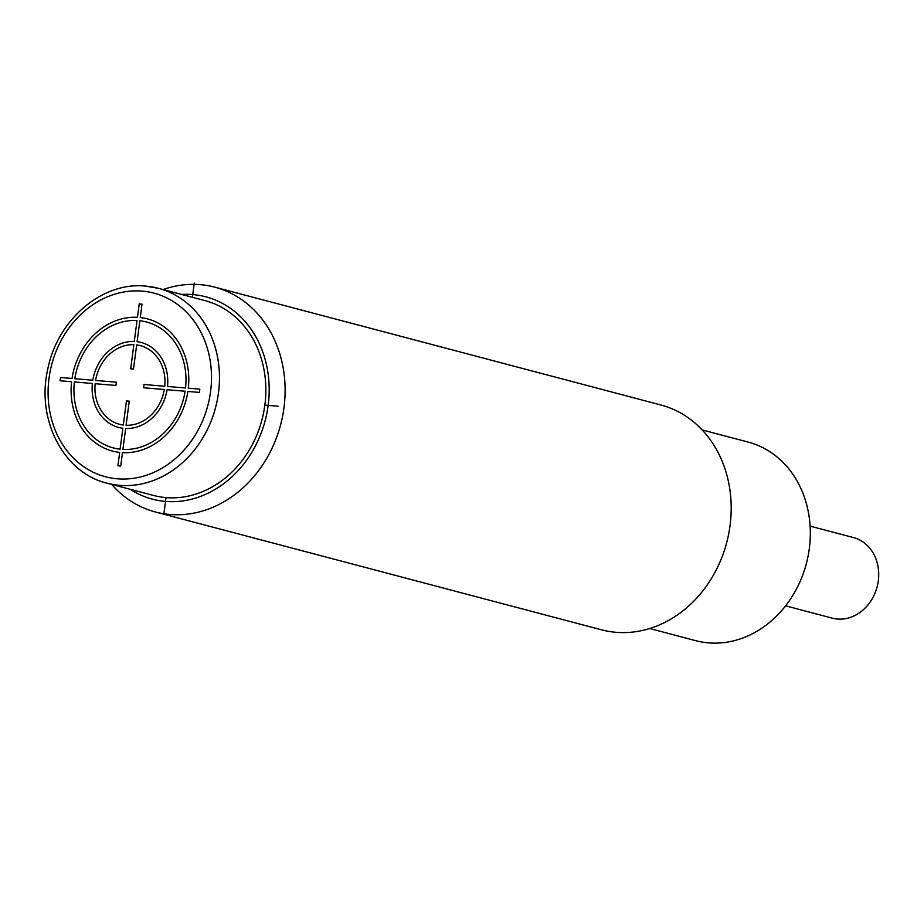 <?xml version="1.0" encoding="UTF-8"?>
<svg xmlns="http://www.w3.org/2000/svg" width="924" height="924" viewBox="0 0 924 924"><rect width="100%" height="100%" fill="white"/><g stroke="black" fill="none" stroke-linecap="round" stroke-linejoin="round"><path stroke-width="1.39" d="M155.359 511.977L601.443 629.798A116.262 98.833 -75.2 0 0 730.052 525.606A116.262 98.833 -75.2 0 0 660.833 404.978L214.749 287.145A116.262 98.833 104.8 0 1 283.968 407.773A116.262 98.833 104.8 0 1 169.924 514.483A116.262 98.833 104.8 0 1 155.359 511.977A116.262 98.833 104.8 0 1 111.654 484.395M181.682 294.444A104.643 88.947 104.8 0 1 192.746 294.571A104.643 88.947 104.8 0 1 268.156 405.393A104.643 88.947 104.8 0 1 165.523 501.42A104.643 88.947 104.8 0 1 130.215 489.293M163.121 289.547A116.262 98.833 104.8 0 1 200.185 284.638A116.262 98.833 104.8 0 1 214.749 287.145M649.699 628.516L695.714 640.667A102.703 87.295 -75.2 0 0 809.309 548.625A102.703 87.295 -75.2 0 0 748.163 442.076L702.159 429.926M785.608 605.832L832.224 618.144A41.661 35.412 -75.2 0 0 837.444 619.045A41.661 35.412 -75.2 0 0 877.8 583.876A41.661 35.412 -75.2 0 0 853.499 537.583L810.105 526.126M107.011 483.171C63.56 472.926 35.99 419.496 47.771 369.207C57.288 319.843 102.252 281.416 145.588 286.105L158.478 288.323L204.862 300.577A100.762 85.655 104.8 0 1 263.64 412.531A100.762 85.655 104.8 0 1 166.02 497.597A100.762 85.655 104.8 0 1 153.396 495.426L107.011 483.171A100.762 85.655 -75.2 0 0 119.635 485.343A100.762 85.655 -75.2 0 0 217.256 400.277A100.762 85.655 -75.2 0 0 158.478 288.323A100.762 85.655 -75.2 0 0 145.865 286.151M264.853 405.116L278.043 406.214M194.259 283.079L192.388 297.274M166.02 497.597L164.01 512.912M142.03 304.135L139.224 303.904L137.468 317.313A68.364 58.108 -75.2 0 0 72.037 378.47L60.499 377.5L60.06 380.757L71.598 381.728A68.364 58.108 -75.2 0 0 119.681 452.413L117.914 465.823L120.709 466.054L122.476 452.644A68.399 58.143 -75.2 0 0 187.884 391.453L199.422 392.411L199.85 389.154L188.311 388.196A68.364 58.108 -75.2 0 0 140.263 317.544L142.03 304.135M137.041 320.524L134.28 341.453A43.948 37.353 -75.2 0 0 92.816 380.226L74.809 378.713A65.107 55.348 -75.2 0 1 137.041 320.524M137.087 341.684L139.847 320.755A65.107 55.348 -75.2 0 1 185.539 387.964L167.533 386.475A43.948 37.353 -75.2 0 0 137.087 341.684M133.483 369.034L136.66 344.906A40.691 34.592 -75.2 0 1 164.761 386.244L143.982 384.511L143.555 387.768L164.322 389.501A40.691 34.592 -75.2 0 1 126.08 425.283L129.256 401.155L126.461 400.912L123.273 425.052A40.691 34.592 -75.2 0 1 95.149 383.714L115.916 385.458L116.355 382.201L95.588 380.457A40.691 34.592 -75.2 0 1 133.865 344.675L130.688 368.803L133.483 369.034M167.094 389.72L185.112 391.222A65.107 55.348 -75.2 0 1 122.904 449.422L125.652 428.505A43.982 37.387 -75.2 0 0 167.094 389.72M74.37 381.959L92.377 383.483A43.948 37.353 -75.2 0 0 122.857 428.274L120.097 449.191A65.107 55.348 -75.2 0 1 74.37 381.959M142.146 291.118A94.953 80.711 -75.2 0 0 49.018 378.251A94.953 80.711 -75.2 0 0 117.429 478.817A94.953 80.711 -75.2 0 0 210.568 391.672A94.953 80.711 -75.2 0 0 142.146 291.118"/></g></svg>
